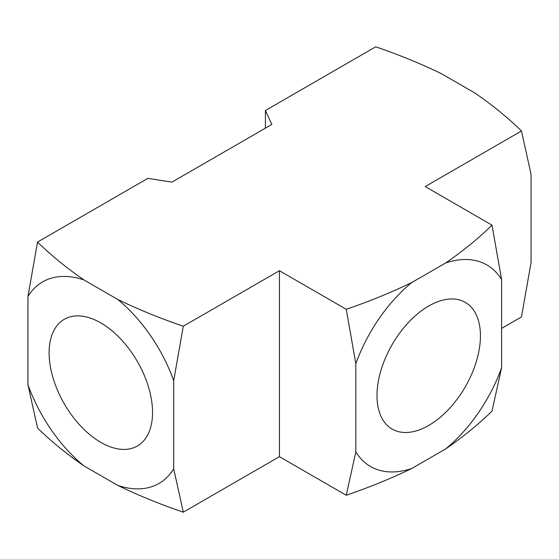 <?xml version="1.0" encoding="UTF-8"?>
<svg xmlns="http://www.w3.org/2000/svg" width="559" height="559" viewBox="0 0 559 559"><rect width="100%" height="100%" fill="white"/><g stroke="black" fill="none" stroke-linecap="round" stroke-linejoin="round"><path stroke-width="0.84" d="M428.711 425.448A73.145 42.232 120 0 0 476.499 360.995A73.145 42.232 120 0 0 465.284 302.384A73.145 42.232 120 0 0 428.711 306.011A73.145 42.232 120 0 0 380.931 370.463A73.145 42.232 120 0 0 392.145 429.074A73.145 42.232 120 0 0 428.711 425.448M100.83 442.379A73.145 42.232 60 0 1 53.042 377.919A73.145 42.232 60 0 1 64.257 319.308A73.145 42.232 60 0 1 100.83 322.934A73.145 42.232 60 0 1 148.61 387.387A73.145 42.232 60 0 1 137.402 445.998A73.145 42.232 60 0 1 100.83 442.379M346.252 309.302L355.831 363.699L355.831 451.917L346.252 495.253C369.226 487.42 391.062 478.497 411.773 468.484L445.656 448.926A116.363 67.185 120 0 0 501.591 367.759L501.591 279.542A116.363 67.185 120 0 0 445.656 262.975C463.027 250.998 478.476 238.386 492.011 225.144L425.189 186.566L521.47 130.974C507.921 117.725 492.472 105.12 475.115 93.15L441.226 73.585C420.564 63.593 398.728 54.67 375.711 46.823L265.392 110.514L271.856 124.433L171.948 182.108L147.849 178.377L37.53 242.068C51.093 255.337 66.549 267.943 83.885 279.898L117.774 299.463C138.464 309.469 160.3 318.385 183.289 326.225L279.43 270.717L346.252 309.302C369.226 301.469 391.062 292.546 411.773 282.533L445.656 262.975M279.43 270.717L279.43 456.668L346.252 495.253M355.831 451.917A116.363 67.185 120 0 0 411.773 468.484M411.773 282.533A116.363 67.185 120 0 0 355.831 363.699M445.656 448.926C463.027 436.949 478.476 424.337 492.011 411.096L501.591 367.759M501.591 279.542L492.011 225.144M183.289 512.177C160.3 504.337 138.464 495.421 117.774 485.415A116.363 67.185 -120 0 0 173.709 468.84L183.289 512.177L279.43 456.668M83.885 465.85C66.549 453.894 51.093 441.289 37.53 428.026L27.95 384.683A116.363 67.185 -120 0 0 83.885 465.85L117.774 485.415M501.591 328.406L521.47 316.932L531.05 262.527L531.05 174.317L521.47 130.974M265.392 110.514L265.392 128.158M83.885 279.898A116.363 67.185 -120 0 0 27.95 296.473L27.95 384.683M27.95 296.473L37.53 242.068M183.289 326.225L173.709 380.623L173.709 468.84M173.709 380.623A116.363 67.185 -120 0 0 117.774 299.463"/></g></svg>
